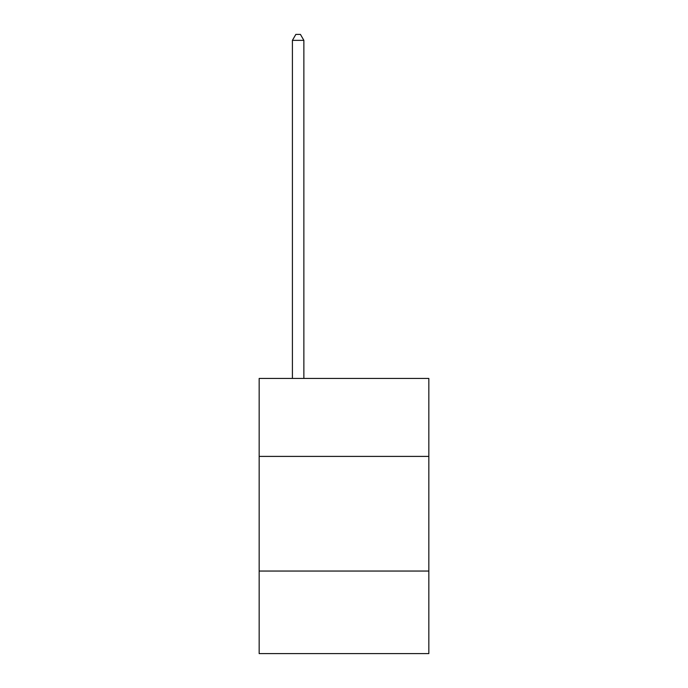 <?xml version="1.0" encoding="UTF-8"?>
<svg xmlns="http://www.w3.org/2000/svg" width="688" height="688" viewBox="0 0 688 688"><rect width="100%" height="100%" fill="white"/><g stroke="black" fill="none" stroke-linecap="round" stroke-linejoin="round"><path stroke-width="1.03" d="M259.161 456.402L428.839 456.402L428.839 378.443L259.161 378.443L259.161 653.6L428.839 653.6L428.839 571.049L259.161 571.049M428.839 571.049L428.839 456.402M303.872 378.443L303.872 40.36L292.409 40.36L292.409 378.443M292.409 40.36L295.849 34.4L300.432 34.4L303.872 40.36"/></g></svg>
